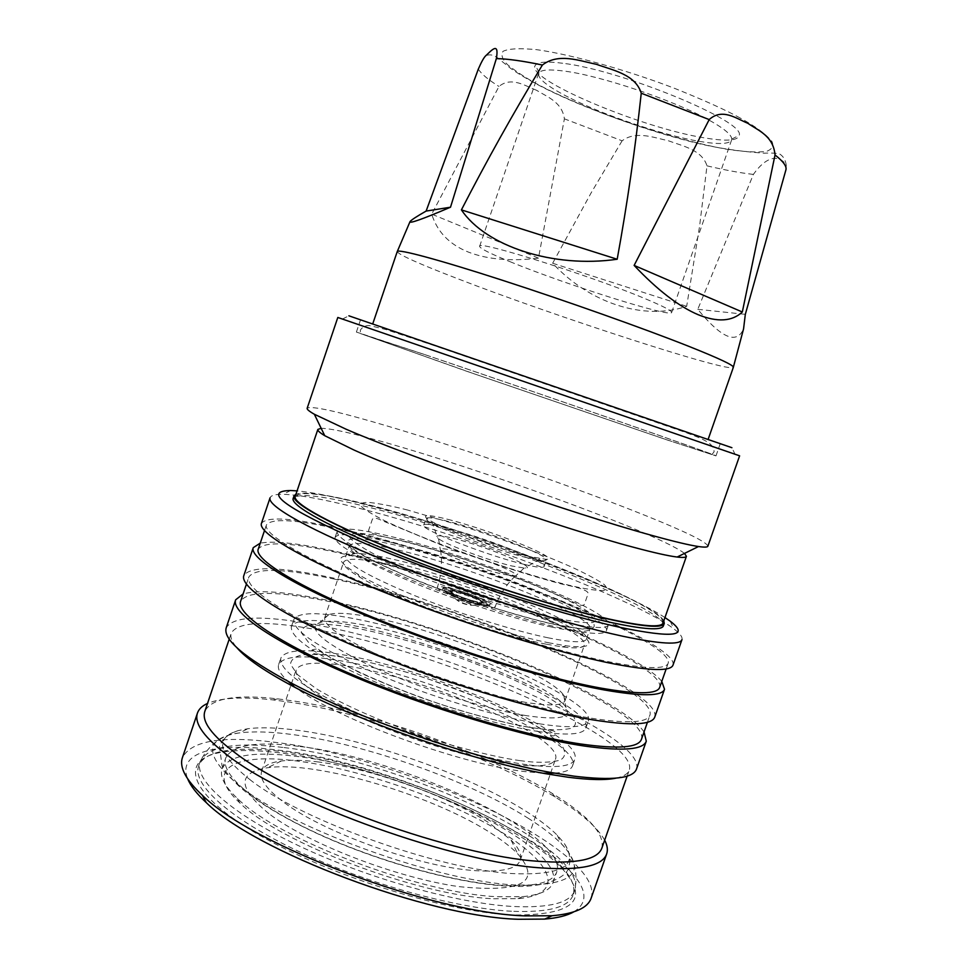 <?xml version="1.0" encoding="UTF-8"?>
<svg xmlns="http://www.w3.org/2000/svg" width="968" height="968" viewBox="0 0 968 968"><rect width="100%" height="100%" fill="white"/><g stroke="black" fill="none" stroke-linecap="round" stroke-linejoin="round"><path stroke-width="0.73" stroke-dasharray="4.84 3.63" d="M664.496 439.024L474.308 373.866L360.411 333.549L426.198 355.087C533.235 391.266 724.971 457.912 711.904 454.573L664.496 439.024M536.587 90.29C525.309 86.007 511.346 76.194 498.98 86.467L431.716 214.146C437.221 231.848 449.43 244.481 468.355 252.079C487.412 259.472 510.777 261.493 538.474 258.141L564.392 118.834C562.093 101.955 547.198 96.945 536.587 90.29M298.483 746.304C256.653 741.028 232.405 744.924 225.713 758.005C220.014 773.614 253.229 803.283 313.354 831.56C373.333 859.826 451.959 882.066 501.424 885.309C534.372 887.148 552.813 882.707 556.733 871.974C570.055 835.82 403.015 758.138 298.483 746.304M407.661 510.051C393.734 506.409 381.077 503.892 369.679 502.477C363.29 502.126 360.229 503.166 360.483 505.586C363.593 509.095 371.99 514.311 385.675 521.232C417.825 536.453 469.492 555.571 507.51 567.708C534.735 576.178 555.221 582.01 568.966 585.204C583.244 588.653 594.667 590.456 603.233 590.613C607.239 589.996 607.553 587.975 604.165 584.551C598.03 580.171 587.649 574.556 573.02 567.684C540.495 553.151 496.56 537.107 463.587 526.459L407.661 510.051M447.748 519.332C489.264 529.641 562.517 559.117 546.303 559.371L528.08 556.249C499.996 549.473 447.894 530.67 431.825 521.583L426.392 518.086C422.956 514.468 430.07 514.879 447.748 519.332M452.951 538.244C484.363 545.722 539.394 568.385 525.007 568.168L511.866 565.977C488.973 560.654 446.454 544.815 438.552 538.728L437.754 538.123C434.402 534.953 439.472 535.001 452.951 538.244M453.919 550.695C478.797 556.455 522.853 574.375 515.654 575.936L503.348 574.363C482.318 569.62 443.344 554.628 440.549 550.284L440.343 550.005C439.448 548.118 443.961 548.336 453.919 550.695M447.857 587.866C465.62 591.605 497.032 604.407 495.035 607.154C494.551 608.158 491.224 608.001 485.053 606.706C467.302 603.076 435.08 589.923 437.367 587.298C437.923 586.281 441.42 586.463 447.857 587.866M476.704 601.769C463.817 598.369 455.141 594.945 450.664 591.472C450.301 590.565 452.177 590.565 456.303 591.436C466.757 593.626 485.21 601.37 481.991 602.253L476.704 601.769M251.063 780.523C217.994 754.459 213.759 737.81 238.334 730.574L247.881 728.722C261.433 727.077 278.53 727.67 299.16 730.489C369.219 739.867 468.427 775.005 525.104 810.7C538.728 819.218 549.449 827.41 557.29 835.251L563.678 842.596C579.735 865.404 562.456 875.725 511.854 873.547C438.988 869.458 302.923 820.779 251.063 780.523M662.293 423.621L372.704 323.99L662.293 423.621M707.874 546.23C706.955 542.153 686.312 531.989 645.922 515.726C575.803 487.473 463.321 448.499 386.571 425.811C337.675 411.352 311.2 405.495 307.171 408.254M337.808 317.468L739.612 455.819M342.563 318.992L348.879 315.81L731.905 447.7L734.942 454.101M684.497 553.418C677.467 547.961 659.547 539.273 630.725 527.366C566.401 500.734 461.458 464.337 390.491 443.973C354.554 433.652 331.443 428.425 321.158 428.304M663.044 623.005C668.827 606.428 480.624 532.642 369.643 505.211C324.57 493.801 299.765 490.849 295.216 496.354M671.78 426.876L360.544 319.803L671.78 426.876M424.202 354.385L356.393 332.072L465.838 370.962L667.206 439.98L715.981 455.88C716.465 454.912 529.69 390.043 424.202 354.385M663.407 625.872C669.263 608.933 479.959 534.602 368.215 507.111C322.804 495.676 297.781 492.76 293.171 498.387M663.806 620.827C652.456 599.628 475.215 531.287 368.965 504.897C329.652 494.914 305.319 491.345 295.966 494.164M397.243 251.559L397.219 251.668C399.106 254.923 419.301 263.949 457.804 278.76C554.482 316.173 729.787 373.152 733.308 367.392L733.357 367.296M664.955 617.548C617.826 586.777 460.224 528.371 360.217 503.299C333.282 496.451 312.228 492.313 297.067 490.885M681.968 639.63C682.73 637.113 680.02 633.52 673.849 628.861C633.447 598.067 462.426 533.804 355.038 507.232C322.598 499.077 298.616 494.769 283.104 494.309C275.372 494.188 271.028 495.35 270.072 497.806M622.109 140.808L591.097 192.934L552.643 263.248C589.185 302.839 643.575 321.013 686.675 306.324L699.586 226.149L706.991 165.843C701.921 149.701 682.525 146.047 668.489 140.808C653.751 137.589 635.795 130.486 622.109 140.808L564.392 118.834M785.847 170.102L786.282 165.286C780.244 155.364 767.6 154.227 753.394 174.409L697.771 309.312C721.499 338.207 736.757 344.717 743.569 328.854M673.026 665.076C679.875 642.51 471.706 559.117 347.173 530.343C295.845 518.122 267.277 515.787 261.457 523.361M659.668 687.425C667.424 663.019 464.362 580.304 342.309 553.684C292.191 542.358 264.155 540.858 258.214 549.195M349.799 531.65C471.44 559.722 675.047 641.312 668.162 663.237C665.948 669.433 646.358 668.973 609.416 661.882C552.655 650.665 456.848 620.73 381.634 590.311C306.239 559.843 262.752 533.973 266.418 524.91C272.032 517.529 299.826 519.78 349.799 531.65M568.349 97.175C547.707 86.6 537.784 78.71 538.583 73.507L539.019 72.697C541.451 69.672 550.054 69.151 564.84 71.16C600.765 75.794 672.01 99.728 707.051 119.003C723.399 127.921 731.639 134.6 731.76 139.065L731.602 139.973C729.448 144.147 718.764 144.619 699.525 141.388C663.128 135.302 603.475 115.18 568.349 97.175M562.686 63.259C547.053 61.226 537.978 61.855 535.449 65.159C523.567 78.42 641.748 128.236 704.873 137.94C726.714 141.546 738.16 140.675 739.213 135.314C745.868 121.52 621.287 69.998 562.686 63.259M511.806 262.413C490.594 253.81 479.874 248.449 479.632 246.332C475.808 239.592 589.814 275.372 644.821 298.543C663.019 306.142 671.961 310.776 671.659 312.446C671.635 318.036 567.26 285.1 511.806 262.413M654.767 717.058C663.54 689.059 456.545 603.197 331.116 577.569C279.45 566.558 250.361 565.893 243.839 575.573M661.785 681.411C635.504 648.814 453.242 577.46 339.695 552.317C301.121 543.556 274.634 540.495 260.259 543.145M641.457 739.298C651.077 709.617 449.152 624.469 326.24 600.934C275.795 590.795 247.251 590.916 240.633 601.285M333.706 578.973C456.218 603.947 658.676 687.958 649.927 715.183C647.168 722.902 627.131 723.822 589.814 717.978C532.521 708.612 436.653 679.403 361.911 648.028C286.988 616.628 244.384 588.399 248.812 577.073C255.116 567.659 283.406 568.289 333.706 578.973M636.508 769.015C647.205 735.595 441.372 647.265 315.06 624.784C263.066 614.995 233.457 615.987 226.234 627.748M644.035 731.965C619.423 694.782 437.984 621.831 323.663 599.482C284.834 591.617 257.984 589.766 243.125 593.916M616.035 778.151C623.549 776.566 627.966 773.88 629.273 770.105C639.993 737.471 439.896 651.355 317.177 629.805C266.878 620.464 238.249 621.553 231.279 633.06C229.973 636.847 231.8 641.675 236.749 647.556M601.902 848.041C604.77 833.775 588.205 815.564 552.208 793.397L549.594 791.8C484.145 752.1 372.74 712.726 293.002 700.892L277.659 698.86C235.647 694.165 211.375 698.327 204.853 711.335M604.661 840.176C597.45 827.301 580.969 812.938 555.221 797.087L552.534 795.454C485.113 754.483 370.925 714.13 288.815 701.994L273.012 699.912C242.956 696.549 221.127 697.722 207.527 703.421M591.085 898.304C606.525 851.489 403.583 757.036 275.094 742.335C222.265 735.571 191.386 740.653 182.432 757.593M573.709 911.892C634.028 875.229 413.445 764.212 276.328 749.922C216.65 742.154 176.406 751.737 187.768 778.998M512.338 915.014C442.908 911.904 322.392 873.354 253.81 831.875C184.658 790.384 179.624 757.52 224.794 751.785C239.846 749.789 258.468 750.176 280.659 752.947C375.669 764.212 516.331 820.549 561.283 867.655C590.819 899.611 574.508 915.389 512.338 915.014M511.503 911.251C455.71 908.383 365.928 883.36 297.612 850.908C229.138 818.444 191.954 784.177 198.621 766.003C201.743 757.847 211.375 752.668 227.541 750.442C242.363 748.482 260.731 748.881 282.656 751.64C376.467 762.82 515.654 818.541 559.952 864.896C571.314 876.597 575.718 886.615 573.153 894.964C568.712 907.331 548.166 912.764 511.503 911.251M497.443 896.719L522.418 896.683C540.132 895.001 550.32 890.33 552.982 882.671C566.619 845.621 399.784 767.515 295.095 756.226C253.217 751.144 228.884 755.318 222.083 768.737C219.47 776.409 224.624 786.367 237.547 798.588C277.61 839.087 421.032 893.694 497.443 896.719M493.583 898.764L518.049 898.679C567.78 894.117 551.941 861.52 497.225 829.576C442.666 797.487 357.882 768.531 295.881 760.86C234.583 752.814 203.014 769.003 239.762 802.859C279.038 842.632 418.817 895.872 493.583 898.764M317.093 761.816C370.091 768.084 447.228 795.466 489.324 823.066L511.068 840.079C518.896 848.016 521.958 854.744 520.24 860.25C516.985 868.865 502.077 872.337 475.506 870.655C420.862 867.449 323.13 832.492 283.733 802.206C266.551 789.259 259.194 778.938 261.687 771.218C263.732 765.821 270.278 762.409 281.337 760.981C290.92 759.795 302.839 760.074 317.093 761.816M268.874 813.628C237.571 787.867 237.124 772.573 267.543 767.733C317.262 760.376 435.781 796.156 493.982 835.081C503.88 841.567 511.806 847.835 517.771 853.897C542.153 882.029 522.478 892.932 458.747 886.615C396.432 877.819 307.86 843.551 268.874 813.628M512.471 764.26C474.102 759.178 413.626 741.065 366.799 720.374C318.036 697.952 294.478 681.133 296.123 669.916C300.237 662.293 318.085 661.144 349.666 666.468C430.579 679.282 564.489 737.967 555.475 759.227C552.922 765.833 538.595 767.503 512.471 764.26M527.003 764.72C483.77 758.972 414.764 738.33 361.33 714.844C305.779 689.41 278.953 670.485 280.841 658.058C285.596 649.516 306.033 648.403 342.164 654.695C433.591 669.699 584.394 735.377 574.823 759.287C572.064 766.559 556.128 768.362 527.003 764.72M554.604 773.154C565.13 772.379 571.12 769.911 572.572 765.736C582.312 741.355 431.619 675.434 340.107 660.733C303.952 654.55 283.467 655.808 278.651 664.532C277.223 668.707 280.418 674.345 288.234 681.436M293.123 685.501C329.628 716.102 457.392 763.897 524.632 771.556L543.193 773.238M541.257 724.076C498.266 717.361 429.211 696.343 375.487 673.341C319.597 648.524 292.36 630.579 293.788 619.52C298.192 612.042 318.375 611.776 354.349 618.734C445.353 635.516 596.929 699.864 588.35 720.942C585.894 727.355 570.188 728.408 541.257 724.076M538.644 731.566C495.604 725.02 426.549 704.075 372.874 680.976C317.032 656.05 289.868 637.924 291.38 626.599C295.845 618.927 316.088 618.504 352.098 625.34C443.187 641.796 594.642 706.398 585.882 728.009C583.365 734.579 567.623 735.765 538.644 731.566M526.289 715.642C485.488 709.157 418.587 687.921 371.785 666.42C323.651 643.272 306.324 628.643 319.779 622.545C328.261 620.113 343.713 621.069 366.146 625.389C436.459 638.384 552.075 685.029 566.002 707.33C572.427 717.663 559.189 720.434 526.289 715.642M525.806 702.393C490.546 696.488 434.826 679.355 391.35 660.866C345.987 640.913 323.772 626.538 324.691 617.753L329.011 614.474C336.937 612.284 351.578 613.301 372.922 617.511C439.896 630.192 550.635 674.684 563.703 695.278L565.082 700.517C563.037 705.648 549.945 706.265 525.806 702.393M546.037 644.144C493.644 634.076 394.351 598.309 359.999 577.303C348.093 570.237 342.636 565.179 343.616 562.13C346.52 557.58 362.286 558.512 390.89 564.925C464.64 580.933 590.637 632.152 584.418 645.039C583.317 648.052 575.899 648.669 562.166 646.914L546.037 644.144M549.497 642.933C495.555 632.528 392.899 595.55 357.567 574.012C337.953 562.093 335.448 555.959 350.077 555.632C358.934 555.62 372.111 557.604 389.584 561.585C453.653 575.827 559.044 615.914 583.329 635.952C594.642 645.208 588.907 648.5 566.099 645.813L549.497 642.933M548.203 637.827C513.306 630.676 457.634 613.107 413.832 595.284C368.106 576.166 345.394 563.11 345.697 556.116C346.363 554.337 349.327 553.43 354.591 553.394C363.145 553.406 375.899 555.354 392.851 559.25C455.057 573.177 557.701 612.163 581.151 631.402C585.265 634.669 587.044 637.21 586.475 639.025C584.829 642.994 572.076 642.595 548.203 637.827M566.292 622.666C527.294 614.256 464.216 594.231 414.51 574.302C362.673 552.97 336.852 538.716 337.07 531.529C340.228 527.028 358.015 528.661 390.419 536.405C473.025 555.632 614.414 612.006 608.412 624.965C606.767 628.994 592.731 628.22 566.292 622.666M388.567 541.838C356.139 534.179 338.304 532.678 335.097 537.325C334.819 544.694 360.58 559.093 412.38 580.51C462.051 600.499 525.14 620.488 564.175 628.752C590.637 634.221 604.71 634.887 606.404 630.737C612.538 617.39 471.234 560.811 388.567 541.838M526.64 557.629C494.297 549.909 433.107 526.834 426.997 520.191L425.968 518.473C426.997 516.948 434.317 517.904 447.918 521.353C484.52 530.44 549.546 555.753 546.4 559.94L544.524 560.666C541.499 560.823 535.534 559.806 526.64 557.629M524.305 564.392C487.642 555.838 419.059 528.867 423.706 525.092C424.771 523.482 432.103 524.378 445.716 527.778C482.354 536.732 547.331 562.166 544.113 566.546C543.338 568.083 536.732 567.369 524.305 564.392M481.919 604.044C469.952 601.564 448.317 593.372 443.997 589.706L442.908 588.181C443.356 587.346 446.212 587.503 451.463 588.641C465.995 591.702 491.768 602.205 490.135 604.443L488.332 604.976L481.919 604.044M481.604 604.952C467.072 601.975 440.743 591.23 442.606 589.076C443.054 588.241 445.909 588.399 451.161 589.536C465.693 592.585 491.466 603.088 489.82 605.339C489.421 606.149 486.674 606.029 481.604 604.952M480.418 605.061L486.42 605.92C495.943 606.234 468.185 593.989 451.899 590.601C444.784 589.113 442.461 589.464 444.929 591.63C453.181 596.675 465.003 601.14 480.418 605.061M477.926 603.802C464.313 601.019 441.081 590.722 449.067 591.061L454.294 591.823C467.012 595.078 476.74 598.769 483.504 602.919C485.525 604.673 483.661 604.964 477.926 603.802M477.563 602.193C464.846 599.591 443.15 589.984 450.592 590.311L455.468 591.024C467.35 594.074 476.45 597.522 482.766 601.394C484.653 603.028 482.923 603.294 477.563 602.193M552.643 263.248L686.675 306.324M697.771 309.312L745.324 314.334M538.474 258.141L431.716 214.146M740.254 118.06C726.569 110.4 705.067 100.648 675.761 88.826C634.536 72.781 575.984 55.188 536.816 49.683C519.78 48.037 508.515 48.594 503.009 51.34C500.746 55.007 502.344 59.532 507.776 64.892C518.146 73.193 530.44 80.888 544.669 87.967C558.318 94.973 577.86 103.479 603.294 113.498C638.674 126.99 687.437 142.078 726.254 149.169C744.041 151.855 757.436 152.605 766.414 151.419C772.379 149.193 774.146 145.757 771.738 141.134C765.083 133.523 754.592 125.828 740.254 118.06M478.313 69.091C481.241 73.87 488.126 79.654 498.98 86.467M527.814 818.02C542.007 826.95 553.2 835.541 561.416 843.818C588.568 872.773 572.911 886.482 514.407 884.946C438.286 881.207 295.421 830.048 241.673 787.601C203.776 756.553 203.014 738.33 239.362 732.921C253.592 731.155 271.464 731.723 292.977 734.615C366.001 744.235 468.79 780.631 527.814 818.02M284.035 747.574C402.131 760.8 589.391 848.137 574.702 890.536C570.309 902.781 549.8 908.105 513.161 906.496C457.416 903.483 367.634 878.412 299.281 846.032C230.771 813.628 193.515 779.555 200.122 761.562C208.096 746.219 236.059 741.561 284.035 747.574M520.155 760.642C504.352 758.646 481.06 753.346 450.277 744.779C407.371 732.159 349.896 709.362 315.665 688.296L297.333 674.478L290.473 664.145C291.187 659.22 295.458 656.074 303.311 654.707C316.959 653.908 331.697 654.961 347.512 657.877C362.843 660.479 383.751 665.621 410.263 673.28C446.853 684.364 494.926 702.877 529.932 722.225C545.613 731.626 556.564 739.879 562.783 746.994C565.965 753.068 565.07 757.46 560.109 760.158C549.848 762.82 536.538 762.99 520.155 760.642M357.555 628.45C341.801 625.316 327.172 623.912 313.668 624.239C305.936 625.255 301.786 628.002 301.217 632.491L308.332 642.147L326.906 655.324C361.427 675.616 419.047 698.182 461.942 710.996C492.7 719.756 515.932 725.286 531.65 727.585C547.948 730.211 561.137 730.465 571.217 728.323C576.057 726 576.807 722.007 573.467 716.356C567.091 709.665 555.995 701.788 540.18 692.737C504.933 673.994 456.763 655.626 420.185 644.41C393.698 636.605 372.813 631.293 357.555 628.45M551.929 627.119C517.13 619.762 461.542 602.156 417.716 584.466C371.942 565.494 349.085 552.655 349.158 545.928L349.17 545.891C351.953 541.705 367.61 542.939 396.154 549.582C469.71 566.219 595.913 616.931 590.032 628.825L590.02 628.861C588.362 632.6 575.67 632.019 551.929 627.119M395.21 545.117C381.138 541.705 368.288 539.551 356.66 538.631C350.101 538.656 346.871 540.132 346.955 543.048C349.896 547.065 358.172 552.776 371.76 560.182C403.753 576.323 455.589 595.816 493.849 607.807C521.268 616.132 541.947 621.746 555.862 624.638C570.309 627.796 581.925 629.164 590.722 628.752C594.872 627.724 595.332 625.255 592.089 621.347C586.076 616.483 575.791 610.421 561.222 603.149C528.782 587.854 484.738 571.568 451.572 561.016C427.59 553.587 408.798 548.287 395.21 545.117M557.459 618.322C543.641 615.394 523.095 609.779 495.846 601.467C457.816 589.524 406.282 570.188 374.41 554.265C360.87 546.968 352.606 541.366 349.642 537.446C349.533 534.614 352.715 533.211 359.201 533.247C370.732 534.227 383.497 536.429 397.473 539.866C410.989 543.048 429.671 548.348 453.52 555.765C486.505 566.292 530.343 582.47 562.638 597.571C577.146 604.746 587.394 610.711 593.396 615.479C596.639 619.29 596.191 621.674 592.077 622.63C583.353 622.944 571.822 621.516 557.459 618.322M459.933 600.281C452.153 598.151 464.047 604.238 468.839 604.818C476.571 606.924 464.664 600.85 459.933 600.281M706.991 165.843C724.887 170.078 740.363 172.933 753.394 174.409M711.904 454.573L714.106 451.814C713.96 443.586 704.474 439.411 685.368 432.381L433.628 345.37L386.087 329.592L371.337 325.974C366.763 324.873 363.109 326.216 360.386 330.015L360.411 333.549M786.282 165.286C785.592 160.615 783.838 157.179 780.995 154.965C779.748 153.368 774.11 152.775 764.079 153.198C737.265 151.298 712.375 147.33 689.385 141.292C640.743 128.708 583.172 107.605 543.919 87.894C530.428 80.997 519.429 74.56 510.922 68.583L496.62 57.088C492.845 54.692 489.239 54.232 485.791 55.708M557.29 835.251L561.416 843.818C574 856.196 578.441 871.769 574.702 890.536L573.153 894.964M238.334 730.574C228.557 733.696 222.277 738.959 219.494 746.376L222.035 765.93C226.427 773.202 232.877 780.692 241.395 788.388C260.658 804.275 287.605 820.114 322.247 835.88C382.687 862.887 456.932 883.167 505.889 886.035C517.214 886.289 523.567 887.656 545.178 883.724C560.327 878.762 568.204 873.075 568.785 866.65C571.156 859.088 569.462 851.078 563.678 842.596M352.001 658.663C333.452 655.626 320.916 654.029 314.418 653.836C310.341 651.21 310.909 649.613 316.149 649.044L330.959 657.913L359.576 672.591C379.674 681.69 401.889 690.656 426.222 699.477C463.067 712.121 498.738 721.717 525.116 726.641L545.214 729.582C552.474 730.223 555.862 731.288 555.366 732.776C553.853 736.297 555.729 739.044 540.192 728.287L518.11 715.824L482.161 699.126L428.86 679.149C400.74 670.05 375.112 663.225 352.001 658.663M349.158 545.928C349.968 550.005 373.551 561.912 419.906 581.659C464.301 599.374 520.058 616.967 554.531 624.457L582.446 629.079L590.02 628.861M401.357 540.459C377.847 536.03 366.993 532.485 368.796 529.811L372.184 519.816C372.91 517.481 376.032 517.662 381.549 520.361L438.819 544.04C480.83 560.109 532.751 576.613 563.545 584.503C581.308 587.939 589.439 591.145 587.951 594.11L584.466 604.068C583.051 607.033 579.626 605.133 565.953 598.635C540.822 587.298 519.38 578.465 501.654 572.112C464.882 558.705 431.438 548.154 401.357 540.459M539.866 558.778L525.007 568.168M524.003 568.143L515.654 575.936M515.315 576.033C506.191 584.575 499.44 594.945 495.035 607.154M450.664 591.472C454.125 599.882 461.179 604.48 471.827 605.254C476.764 605.569 480.152 604.577 481.991 602.253M356.393 332.072L360.544 319.803M670.243 621.214L673.849 628.861M666.165 668.924L668.162 663.237M539.019 72.697L535.449 65.159M479.632 246.332L538.583 73.507M647.435 722.273L649.927 715.183M627.155 776.118L629.273 770.105M552.208 793.397L555.221 797.087M227.541 750.442L224.794 751.785M198.621 766.003L200.122 761.562C208.967 744.332 222.047 734.785 239.362 732.921L247.881 728.722M552.982 882.671L556.733 871.974M518.049 898.679L522.418 896.683M281.337 760.981L267.543 767.733M261.687 771.218L290.92 685.235M291.32 684.061L296.123 669.916M278.651 664.532L280.841 658.058M291.38 626.599L293.788 619.52M329.011 614.474L319.779 622.545M324.691 617.753L343.616 562.13M359.999 577.303L357.567 574.012M354.591 553.394L350.077 555.632M345.697 556.116L349.17 545.891M335.097 537.325L337.07 531.529M423.706 525.092L425.968 518.473M426.997 520.191L426.392 518.086M442.606 589.076L442.908 588.181M486.42 605.92L488.332 604.976M450.592 590.311L449.067 591.061M482.766 601.394L483.504 602.919M444.929 591.63L443.997 589.706M489.82 605.339L490.135 604.443M440.549 550.284C442.485 562.638 441.42 574.98 437.367 587.298M438.552 538.728L440.343 550.005M431.825 521.583L437.754 538.123M544.524 560.666L546.303 559.371M544.113 566.546L546.4 559.94M606.404 630.737L608.412 624.965M586.475 639.025L590.032 628.825M581.151 631.402L583.329 635.952M562.166 646.914L566.099 645.813M565.082 700.517L584.418 645.039M563.703 695.278L566.002 707.33M585.882 728.009L588.35 720.942M572.572 765.736L574.823 759.287M520.24 860.25L550.151 774.497M550.562 773.323L555.475 759.227M511.068 840.079L517.771 853.897M239.762 802.859L237.547 798.588M222.083 768.737L225.713 758.005M559.952 864.896L561.283 867.655M277.659 698.86L273.012 699.912M229.234 639.098L231.279 633.06M246.404 584.188L248.812 577.073M671.659 312.446L731.602 139.973M731.76 139.065L739.213 135.314M264.482 530.621L266.418 524.91M290.654 490.51L283.104 494.309M715.981 455.88L720.265 443.659"/><path stroke-width="1.45" d="M478.313 69.091C481.435 61.891 483.927 57.427 485.791 55.708C490.921 51.05 499.44 40.777 496.354 58.6L450.507 207.213C422.278 219.24 408.798 224.031 410.057 221.563C411.327 219.942 416.688 216.445 426.126 211.072L478.313 69.091M542.382 65.025C558.548 52.647 579.203 60.766 596.421 64.311C612.756 70.228 635.528 74.391 641.252 93.218C635.262 148.697 627.24 204.042 617.185 259.243C553.212 268.463 485.851 246.259 461.409 209.887C486.468 161.148 513.451 112.869 542.382 65.025C522.95 60.96 507.607 58.818 496.354 58.6M709.205 119.584C722.249 107.763 736.321 118.58 747.78 123.275C758.331 130.595 773.335 135.835 775.029 154.965L742.323 311.999C732.135 321.521 717.457 322.441 698.279 314.757C678.834 306.529 657.453 290.085 634.125 265.413L709.205 119.584L641.252 93.218M739.612 455.819L337.808 317.468L307.171 408.254C306.783 409.307 309.179 411.303 314.346 414.256L346.084 429.211C411.666 457.779 573.976 514.177 652.444 535.558C674.03 541.535 689.385 545.19 698.521 546.533C704.401 547.392 707.523 547.283 707.874 546.23L739.612 455.819M731.905 447.7L348.879 315.81M321.158 428.304L317.855 429.417C317.444 430.579 319.743 432.672 324.74 435.697L354.106 450.084C414.546 477.236 561.609 528.395 634.161 547.428C654.102 552.752 668.428 555.959 677.128 557.036C682.924 557.737 686.022 557.495 686.421 556.322L684.497 553.418M317.855 429.417L295.216 496.354C292.36 503.312 332.786 525.563 401.587 552.704C470.242 579.82 557.278 607.517 609.162 619.048C643.296 626.477 661.253 627.796 663.044 623.005L686.421 556.322M295.966 494.164L293.982 495.955L293.171 498.387C290.255 505.49 330.899 527.996 400.171 555.366C469.286 582.712 556.951 610.566 609.187 622.085C643.514 629.502 661.592 630.761 663.407 625.872L664.266 623.452L663.806 620.827M293.982 495.955C291.102 502.973 331.794 525.358 401.091 552.704C470.218 580.001 557.883 607.892 610.094 619.484C644.41 626.962 662.463 628.28 664.266 623.452M708.128 439.399L733.357 367.296C733.865 365.384 719.139 358.45 689.168 346.483C643.998 328.539 565.772 300.77 502.005 280.139C438.105 259.448 397.775 248.716 397.243 251.559L372.728 323.917M297.067 490.885L290.654 490.51C261.469 491.018 285.608 508.394 363.073 542.637C440.041 575.355 555.898 613.409 620.355 627.421C673.244 638.275 689.869 636.206 670.243 621.214L664.955 617.548M622.763 636.23C660.249 644.059 679.984 645.196 681.968 639.63L673.026 665.076C670.776 671.405 650.811 670.969 613.143 663.745C555.1 652.323 456.763 621.625 379.577 590.407C302.21 559.141 257.694 532.63 261.457 523.361L270.072 497.806C266.696 505.937 311.66 531.263 389.269 562.057C466.685 592.803 564.997 623.864 622.763 636.23M733.381 367.138L743.569 328.854L745.324 314.334L785.847 170.102C787.069 166.605 783.463 161.559 775.029 154.965M264.482 530.621L258.214 549.195C254.209 559.31 297.285 586.269 372.45 617.173C447.446 648.052 543.278 677.636 600.293 687.994C637.404 694.516 657.199 694.322 659.668 687.425L666.165 668.924M260.259 543.145L253.253 547.658L243.839 575.573C239.302 587.153 282.91 616.084 359.793 648.306C436.495 680.504 534.893 710.439 593.505 719.974C631.547 725.903 651.972 724.935 654.767 717.058L664.52 689.276L661.785 681.411M253.253 547.658C249.139 558.016 293.219 585.652 370.369 617.366C447.325 649.032 545.698 679.379 603.996 689.918C641.845 696.536 662.015 696.331 664.52 689.276M246.404 584.188L240.633 601.285C235.865 613.651 278.058 642.97 352.763 674.805C427.275 706.616 523.18 735.486 580.727 743.993C618.213 749.28 638.457 747.707 641.457 739.298L647.435 722.273M243.125 593.916L235.672 599.797L226.234 627.748C222.676 639.279 244.275 657.671 291.053 682.924C358.426 718.861 476.244 759.432 551.457 772.585L573.867 776.142C612.284 780.813 633.169 778.429 636.508 769.015L646.285 741.185L644.035 731.965M235.672 599.797C230.771 612.454 273.956 642.498 350.622 675.168C427.094 707.802 525.527 737.398 584.382 746.05C622.605 751.398 643.236 749.776 646.285 741.185M236.749 647.556C246.017 658.421 265.232 671.586 294.381 687.074C359.673 721.959 473.364 761.114 546.291 773.807L568.022 777.231C589.56 779.99 605.569 780.305 616.035 778.151M229.234 639.098L204.853 711.335C201.417 721.438 211.847 735.523 236.131 753.576C295.313 798.89 455.384 856.087 538.656 861.314C576.722 863.988 597.8 859.572 601.902 848.041L627.155 776.118M207.527 703.421C202.215 705.829 198.863 709.036 197.46 713.041C193.89 723.495 204.502 738.015 229.295 756.613C290.013 803.597 455.904 862.911 541.79 867.945C580.824 870.547 602.447 865.876 606.67 853.945C608.037 849.916 607.359 845.33 604.661 840.176M197.46 713.041L182.432 757.593C179.116 767.213 185.796 779.809 202.445 795.369C252.696 845.621 432.333 913.32 525.031 915.873L552.05 915.752C574.762 913.744 587.77 907.936 591.085 898.304L606.67 853.945M187.768 778.998C190.636 786.004 196.782 793.845 206.208 802.545C255.141 851.61 428.376 916.95 518.412 919.273L544.681 919.092C557.459 918.039 567.127 915.631 573.709 911.892M288.234 681.436L293.123 685.501M543.193 773.238L554.604 773.154M742.323 311.999L634.125 265.413M617.185 259.243L461.409 209.887M450.507 207.213L426.126 211.072M677.128 557.036L698.521 546.533M544.681 919.092L552.05 915.752M290.92 685.235L291.32 684.061M550.151 774.497L550.562 773.323M206.208 802.545L202.445 795.369M546.291 773.807L551.457 772.585M294.381 687.074L291.053 682.924M409.9 221.914L397.316 251.426M324.74 435.697L314.346 414.256"/></g></svg>
